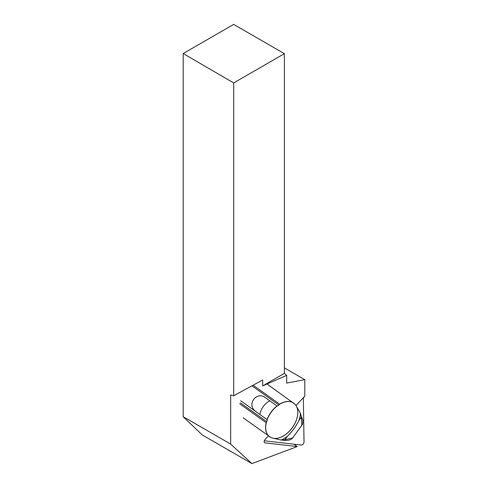 <?xml version="1.0" encoding="UTF-8"?>
<svg xmlns="http://www.w3.org/2000/svg" width="488" height="488" viewBox="0 0 488 488"><rect width="100%" height="100%" fill="white"/><g stroke="black" fill="none" stroke-linecap="round" stroke-linejoin="round"><path stroke-width="0.73" d="M278.874 405.077L277.111 406.016A20.667 13.091 125.6 0 0 267.174 419.71L266.814 421.693A57.877 44.78 126.6 0 0 266.259 422.754A20.667 13.091 125.6 0 0 271.035 437.559A20.667 13.091 125.6 0 0 292.257 427.775A20.667 13.091 125.6 0 0 294.923 404.168A20.667 13.091 125.6 0 0 279.709 404.216A57.877 44.78 126.6 0 0 278.874 405.077L252.497 386.209M277.111 406.016L269.315 400.441M269.797 400.788C264.398 403.826 261.086 408.383 259.866 414.471L255.791 411.494C246.129 404.942 256.389 390.632 265.637 397.75L269.797 400.788M240.657 400.74L267.174 419.71M284.937 439.731L287.359 436.4A23.32 14.774 125.6 0 1 281.137 439.999L284.937 439.731L292.666 437.913C292.885 437.565 292.221 439.224 288.92 440.121C287.591 440.566 284.809 440.499 280.57 439.926L279.301 439.651A56.724 12.291 25.1 0 0 273.176 438.261A20.679 13.103 125.6 0 0 292.269 427.781A20.679 13.103 125.6 0 0 296.423 406.23L296.399 406.211M296.423 406.23A56.724 13.194 -133.1 0 0 299.583 411.695L302.755 419.973C302.95 422.895 302.645 424.658 301.834 425.274L301.358 417.1L300.468 413.354A23.32 14.774 125.6 0 1 298.943 420.436L301.358 417.1M253.205 385.233L279.709 404.216M266.259 422.754L239.73 403.802M287.359 436.4C292.056 431.703 295.917 426.384 298.943 420.436M183.207 416.752L183.207 53.54L233.685 82.942L233.685 395.786L230.653 394.957L230.653 444.062L183.207 416.752L202.233 434.918L251.912 463.6L297.198 446.569L293.971 444.202M297.198 446.569L265.088 442.872L264.27 442.287M268.376 435.839L265.033 439.511C264.014 440.841 263.868 441.902 264.6 442.689L265.088 442.872M295.984 405.51L304.793 396.213L304.793 379.67L286.663 383.068L286.663 375.394L262.666 385.91L262.666 379.993L233.685 395.786M230.653 444.062L251.912 463.6M262.666 385.91L284.382 373.369L284.382 53.668L233.685 24.4L183.207 53.54M284.382 53.668L233.685 82.942M284.382 373.369L286.663 375.394M284.382 367.885L304.793 379.67M264.27 440.804L301.255 445.038A2.397 1.519 125.6 0 0 304.024 442L303.347 397.421M267.064 419.625A20.679 13.103 -54.4 0 1 277.001 405.937M279.618 404.125A20.679 13.103 -54.4 0 1 293.666 403.082A20.679 13.103 -54.4 0 1 294.313 403.594M270.297 437.163A20.679 13.103 -54.4 0 1 269.602 436.717A20.679 13.103 -54.4 0 1 266.143 422.693M266.814 421.693L240.444 402.826M267.259 384.19L294.923 404.168M271.035 437.559L243.195 417.832M301.834 425.274L292.666 437.913"/></g></svg>
